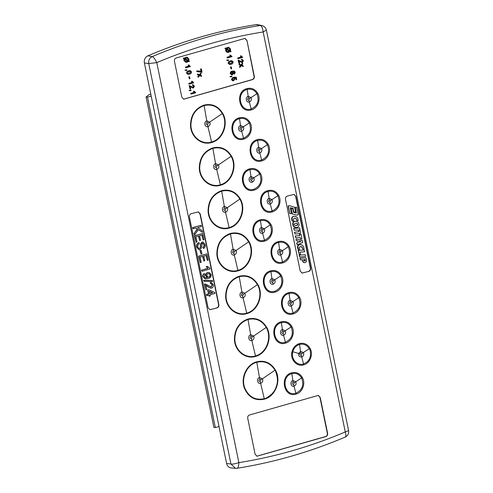 <?xml version="1.0" encoding="UTF-8"?>
<svg xmlns="http://www.w3.org/2000/svg" width="493" height="493" viewBox="0 0 493 493"><rect width="100%" height="100%" fill="white"/><g stroke="black" fill="none" stroke-linecap="round" stroke-linejoin="round"><path stroke-width="0.74" d="M255.99 24.65L261.857 25.544L257.753 24.693A6.07 5.429 98.4 0 0 255.99 24.65A546.977 489.074 98.4 0 0 147.912 55.808A6.07 5.429 98.4 0 0 144.4 62.987L226.607 463.469A6.07 5.429 98.4 0 0 231.309 467.98L235.463 468.344L230.952 464.018C232.197 464.351 234.841 463.888 238.877 462.625A540.624 483.393 98.4 0 0 345.266 431.96L263.157 31.965A540.624 483.393 98.4 0 0 156.774 62.629L238.877 462.625C238.612 466.742 237.86 468.64 236.615 468.307M294.253 382.704L293.107 382.186C291.874 383.363 292.035 384.139 293.581 384.528L294.253 382.704L295.72 381.804L292.978 380.559C289.564 381.28 290.802 387.375 294.105 386.185C295.96 385.255 296.496 383.794 295.72 381.804L301.599 377.94C304.249 385.015 302.338 390.099 295.868 393.192C284.572 397.111 280.307 376.325 291.874 373.676C295.997 372.751 299.239 374.175 301.599 377.94L302.332 377.453C305.9 383.363 302.455 392.502 296.09 394.073L293.581 384.528M252.102 336.972L250.974 336.46C249.748 337.625 249.902 338.401 251.436 338.783L252.102 336.972L253.624 336.035L250.832 334.765C247.344 335.493 248.601 341.729 251.978 340.509C253.87 339.554 254.419 338.062 253.624 336.035L266.202 327.438C272.333 337.582 266.386 353.253 255.485 355.921C245.631 359.163 234.89 350.406 234.841 339.036C235.118 329.17 239.512 322.656 248.016 319.495C255.731 317.751 261.795 320.401 266.202 327.438L266.584 327.179C272.863 337.576 266.768 353.647 255.596 356.384L251.436 338.783M283.783 331.703L282.637 331.185C281.411 332.362 281.565 333.139 283.111 333.527L283.783 331.703L285.25 330.803L282.507 329.558C279.1 330.279 280.332 336.374 283.635 335.185C285.49 334.254 286.026 332.787 285.25 330.803L291.129 326.939C293.779 334.014 291.868 339.098 285.398 342.191C274.102 346.111 269.837 325.325 281.404 322.675C285.533 321.75 288.775 323.174 291.129 326.939L291.862 326.452C295.43 332.362 291.985 341.501 285.62 343.073L283.111 333.527M291.449 302.48L290.303 301.962C289.077 303.14 289.231 303.922 290.778 304.304L291.449 302.48L292.916 301.58L290.174 300.336C286.766 301.063 287.998 307.151 291.301 305.968C293.156 305.031 293.692 303.571 292.916 301.58L298.795 297.717C301.445 304.791 299.534 309.875 293.064 312.975C281.768 316.894 277.504 296.108 289.071 293.452C293.199 292.534 296.441 293.951 298.795 297.717L299.528 297.23C303.096 303.14 299.652 312.279 293.286 313.85L290.778 304.304M243.32 294.192L242.192 293.68C240.966 294.845 241.12 295.615 242.655 295.997L243.32 294.192L244.842 293.249L242.051 291.979C238.563 292.713 239.82 298.949 243.197 297.723C245.089 296.768 245.637 295.276 244.842 293.249L257.42 284.658C263.552 294.796 257.605 310.467 246.703 313.135C236.85 316.383 226.108 307.626 226.059 296.256C226.336 286.39 230.73 279.876 239.234 276.709C246.95 274.971 253.014 277.621 257.42 284.658L257.796 284.399C264.082 294.796 257.987 310.861 246.814 313.597L242.655 295.997M273.313 280.702L272.173 280.184C270.94 281.355 271.095 282.138 272.641 282.526L273.313 280.702L274.78 279.796L272.037 278.551C268.63 279.278 269.862 285.373 273.165 284.184C275.02 283.247 275.556 281.786 274.78 279.796L280.659 275.932C283.309 283.013 281.398 288.097 274.928 291.19C263.632 295.11 259.367 274.324 270.934 271.668C275.063 270.749 278.305 272.173 280.659 275.932L281.392 275.445C284.96 281.361 281.515 290.494 275.149 292.072L274.928 291.19M234.539 251.412L233.411 250.894C232.185 252.059 232.339 252.835 233.873 253.217L234.539 251.412L236.061 250.469L233.269 249.199C229.781 249.926 231.038 256.163 234.415 254.943C236.307 253.987 236.85 252.496 236.061 250.469L248.638 241.878C254.77 252.015 248.823 267.687 237.922 270.355C228.068 273.597 217.327 264.846 217.277 253.47C217.555 243.604 221.949 237.09 230.453 233.929C238.168 232.185 244.232 234.834 248.638 241.878L249.014 241.619C255.3 252.015 249.205 268.081 238.027 270.817L233.873 253.217M280.979 251.479L279.839 250.962C278.607 252.139 278.761 252.921 280.307 253.303L280.979 251.479L282.446 250.58L279.704 249.335C276.296 250.062 277.528 256.15 280.831 254.961C282.686 254.031 283.222 252.57 282.446 250.58L288.325 246.716C290.975 253.79 289.064 258.874 282.594 261.968C271.298 265.893 267.033 245.107 278.6 242.451C282.729 241.527 285.971 242.95 288.325 246.716L289.058 246.229C292.626 252.139 289.181 261.278 282.816 262.849L280.307 253.303M262.843 229.695L261.703 229.177C260.47 230.354 260.624 231.137 262.171 231.525L262.843 229.695L264.316 228.795L261.567 227.55C258.159 228.277 259.392 234.372 262.701 233.183C264.55 232.246 265.086 230.786 264.316 228.795L270.189 224.931C272.839 232.006 270.928 237.096 264.464 240.19C253.168 244.109 248.897 223.323 260.464 220.667C264.593 219.749 267.835 221.166 270.189 224.931L270.922 224.444C274.496 230.354 271.045 239.493 264.679 241.065L262.171 231.525M225.757 208.625L224.629 208.114C223.403 209.279 223.557 210.055 225.091 210.437L225.757 208.625L227.279 207.689L224.481 206.413C221 207.146 222.257 213.383 225.634 212.163C227.519 211.201 228.068 209.716 227.279 207.689L239.857 199.092C245.982 209.229 240.042 224.9 229.14 227.575C219.286 230.816 208.545 222.06 208.496 210.69C208.773 200.824 213.161 194.31 221.671 191.148C229.387 189.404 235.451 192.054 239.857 199.092L240.233 198.833C246.518 209.229 240.424 225.301 229.245 228.037L225.091 210.437M270.509 200.478L269.369 199.961C268.137 201.138 268.291 201.92 269.837 202.303L270.509 200.478L271.982 199.579L269.233 198.334C265.826 199.061 267.058 205.15 270.367 203.96C272.216 203.03 272.752 201.569 271.982 199.579L277.855 195.715C280.505 202.789 278.594 207.873 272.13 210.967C260.834 214.886 256.563 194.106 268.13 191.45C272.259 190.526 275.501 191.95 277.855 195.715L278.588 195.228C282.162 201.138 278.711 210.277 272.346 211.848L269.837 202.303M252.373 178.694L251.233 178.176C250 179.353 250.154 180.136 251.701 180.518L252.373 178.694L253.846 177.794L251.097 176.549C247.689 177.277 248.928 183.365 252.231 182.182C254.08 181.245 254.622 179.785 253.846 177.794L259.719 173.93C262.368 181.005 260.458 186.089 253.994 189.189C242.698 193.108 238.433 172.322 249.994 169.666C254.123 168.748 257.364 170.165 259.719 173.93L260.452 173.444C264.026 179.353 260.575 188.492 254.215 190.064L253.994 189.189M216.975 165.845L215.848 165.328C214.621 166.498 214.775 167.269 216.31 167.651L216.975 165.845L218.498 164.902L215.7 163.633C212.218 164.366 213.475 170.596 216.852 169.376C218.738 168.421 219.286 166.93 218.498 164.902L231.075 156.312C237.201 166.449 231.26 182.12 220.359 184.789C210.505 188.036 199.764 179.279 199.714 167.903C199.992 158.043 204.379 151.53 212.89 148.362C220.605 146.624 226.663 149.274 231.075 156.312L231.451 156.053C237.737 166.449 231.642 182.515 220.463 185.251L216.31 167.651M260.039 149.478L258.899 148.96C257.666 150.137 257.821 150.913 259.367 151.302L260.039 149.478L261.512 148.578L258.763 147.333C255.356 148.054 256.594 154.149 259.897 152.959C261.746 152.029 262.288 150.562 261.512 148.578L267.385 144.714C270.035 151.789 268.124 156.873 261.66 159.966C250.364 163.886 246.099 143.099 257.66 140.45C261.789 139.525 265.031 140.949 267.385 144.714L268.118 144.227C271.692 150.137 268.241 159.276 261.882 160.847L259.367 151.302M241.903 127.693L240.763 127.176C239.53 128.353 239.69 129.135 241.231 129.517L241.903 127.693L243.376 126.793L240.627 125.549C237.219 126.276 238.458 132.364 241.761 131.181C243.61 130.244 244.152 128.784 243.376 126.793L249.255 122.93C251.898 130.004 249.994 135.088 243.524 138.188C232.228 142.107 227.963 121.321 239.53 118.665C243.653 117.741 246.894 119.164 249.255 122.93L249.988 122.443C253.556 128.353 250.105 137.492 243.745 139.063L241.231 129.517M208.194 123.059L207.066 122.547C205.84 123.712 205.994 124.489 207.528 124.871L208.194 123.059L209.716 122.122L206.918 120.853C203.43 121.58 204.694 127.816 208.071 126.596C209.956 125.641 210.505 124.15 209.716 122.122L222.294 113.532C228.419 123.669 222.479 139.34 211.577 142.009C201.723 145.25 190.976 136.499 190.927 125.123C191.21 115.257 195.598 108.743 204.108 105.582C211.824 103.838 217.881 106.488 222.294 113.532L222.67 113.273C228.955 123.663 222.861 139.735 211.682 142.471L207.528 124.871M249.569 98.477L248.429 97.959C247.196 99.136 247.357 99.913 248.897 100.301L249.569 98.477L251.042 97.571L248.293 96.332C244.885 97.053 246.124 103.148 249.427 101.959C251.276 101.022 251.818 99.561 251.042 97.571L256.921 93.707C259.564 100.788 257.66 105.872 251.19 108.965C239.894 112.885 235.629 92.099 247.196 89.449C251.319 88.524 254.561 89.948 256.921 93.707L257.654 93.22C261.222 99.136 257.771 108.275 251.412 109.847L248.897 100.301M260.883 379.758L259.756 379.24C258.529 380.411 258.689 381.181 260.218 381.564L260.883 379.758L262.405 378.815L259.614 377.546C256.126 378.279 257.383 384.509 260.76 383.289C262.652 382.334 263.2 380.842 262.405 378.815L274.983 370.225C275.433 370.255 276.203 372.69 277.3 377.527C277.695 382.636 277.072 384.029 276.08 387.301C274.49 390.659 275.513 389.482 272.062 393.821C267.711 397.395 265.111 399.022 264.266 398.701C255.516 400.526 249.088 397.13 244.996 388.515C240.646 378.384 246.746 364.795 256.798 362.275C264.513 360.537 270.577 363.181 274.983 370.225L275.365 369.966C281.651 380.362 275.544 396.434 264.377 399.164L260.218 381.564M301.241 355.311C300.292 355.385 299.855 354.892 299.947 353.838L300.773 352.963L301.919 353.481L301.241 355.311L301.765 356.969C299.479 357.148 298.438 355.971 298.647 353.438L300.638 351.336L303.386 352.581C304.163 354.572 303.62 356.038 301.765 356.969L303.534 363.976C297.137 366.182 290.685 358.818 292.805 351.749C293.89 347.996 296.133 345.562 299.541 344.453C303.663 343.535 306.911 344.952 309.265 348.717C310.947 350.332 310.658 356.932 309.857 357.856C308.649 360.371 308.821 360.247 306.825 362.195L303.534 363.976L303.756 364.851C296.786 367.254 289.755 359.237 292.066 351.534L299.947 353.838M216.938 307.934L209.926 309.727L208.034 307.632L189.448 217.099C189.189 215.361 189.823 214.221 191.346 213.679L198.359 211.885L200.25 213.987L218.837 304.514C219.095 306.252 218.467 307.392 216.938 307.934L209.796 309.703M246.956 40.463L254.296 76.218C254.561 77.949 253.926 79.09 252.398 79.638L183.692 99.21L181.8 97.115L174.46 61.36C174.195 59.628 174.83 58.488 176.358 57.94L245.064 38.368L246.956 40.463L254.024 76.175C254.289 77.912 253.655 79.053 252.126 79.595L183.556 99.185M308.717 271.409L302.098 273.091L300.2 270.99L285.521 199.474C285.262 197.736 285.891 196.596 287.419 196.054L294.038 194.378L295.936 196.473L310.615 267.989C310.873 269.726 310.245 270.867 308.717 271.409L301.962 273.067M247.745 418.372L255.078 454.127L256.976 456.222L325.682 436.644C327.21 436.102 327.839 434.962 327.58 433.224L320.24 397.475L318.342 395.38L249.643 414.952C248.115 415.5 247.48 416.64 247.745 418.372M261.9 25.556C264.303 26.203 265.801 27.707 266.38 30.061L263.157 31.965C262.559 27.719 261.555 25.562 260.15 25.5A546.731 488.853 98.4 0 0 152.115 56.646C153.323 56.763 154.876 58.759 156.774 62.629L148.744 63.535L230.952 464.018L226.607 463.469M344.65 437.162C346.111 437.439 346.314 435.701 345.266 431.96L348.6 430.599C349.007 433.544 347.867 435.707 345.174 437.088C310.023 452.007 273.929 462.409 236.899 468.301L235.506 468.35M146.082 96.93L213.913 427.388L215.33 427.573L147.499 97.121L146.082 96.93L149.145 94.57L150.784 94.095M215.33 427.573L219.021 426.525M147.499 97.121L151.191 96.067M293.902 194.359L295.664 196.43L310.344 267.952C310.602 269.683 309.974 270.823 308.445 271.372M256.841 456.198L325.411 436.607C326.939 436.065 327.574 434.925 327.309 433.187L319.969 397.432L318.207 395.361M198.217 211.873L199.979 213.944L218.565 304.477C218.824 306.208 218.196 307.349 216.667 307.897M244.922 38.349L246.685 40.426M304.354 260.957L305.013 260.483L304.908 259.558M299.294 241.927L300.736 241.385L299.165 241.114L299.313 242.063L301.007 241.422L299.165 241.108M295.627 225.597L296.576 225.498L297.519 224.672L297.1 223.526L296.441 223.243M303.713 260.205L304.501 261.031L305.284 260.52L305.167 259.552L303.651 259.608L303.713 260.205M294.789 223.477L294.266 224.463L294.906 225.387L296.848 225.535L297.79 224.709L297.371 223.569L296.638 223.249L294.789 223.477M300.305 259.823L302.314 259.7L303.275 262.023L304.606 262.677L305.438 262.529L306.381 261.518L306.27 258.911L305.913 257.87L300.046 258.277L300.305 259.823L300.046 258.277M305.555 256.52L305.235 254.69L299.393 255.127L299.713 256.921L305.555 256.52M298.413 250.438L299.152 254.314L300.391 254.246L300.021 252.169L304.582 251.769L304.28 250.019L298.142 250.395L299.152 254.314M304.064 248.774L303.509 246.5L301.993 244.947L299.917 244.645L298.881 245.009L297.784 246.408L298.37 249.686L299.633 249.359L299.189 247.535L300.138 246.623L302.184 247.196L302.659 248.983L303.978 249.113L304.064 248.774M296.348 240.535L297.846 240.855L298.228 242.451L296.915 243.012L297.236 244.848L302.696 242.574L302.308 240.424L296.09 239.037L296.077 240.492L297.846 240.855M295.48 236.011L295.794 237.829L300.206 237.527L300.551 238.951L301.944 238.902L300.995 234.027L299.621 234.132L299.873 235.648L295.208 235.974L295.794 237.829M300.675 232.258L300.403 230.909L299.152 229.707L300.021 229.51L299.744 227.939L293.902 228.395L294.222 230.194L297.402 230.028L298.296 230.219L299.115 231.131L298.499 231.864L294.691 232.221L295.011 234.015L299.103 233.688L299.923 233.399L300.675 232.258M294.993 221.363L294.124 221.69L293.045 223.009L293.508 226.102L295.843 227.575L297.926 227.174L299.183 224.987L298.53 222.713L297.008 221.48L294.722 221.32L294.124 221.69M298.222 220.34L297.643 218.029L296.003 216.482L293.883 216.279L292.953 216.686L291.961 218.029L292.54 221.283L293.791 220.987L293.39 219.052L294.272 218.226L295.825 218.362L296.416 218.88L296.829 220.574L298.16 220.704L298.222 220.34M298.283 214.424L296.558 207.276L295.615 207.473L295.387 208.015L296.361 213.044L293.551 212.434L292.743 208.89L291.899 208.416L291.437 208.681L291.197 209.198L292.386 213.999L297.433 215.194L298.283 214.424M293.859 211.596L294.678 212.317L295.48 211.503L294.623 207.189L289.157 205.606L288.417 206.401L289.742 213.136L290.611 213.722L291.326 212.884L290.334 207.756L293.138 208.342L293.588 211.559L294.161 212.126M302.055 259.719L302.437 260.144M302.166 260.101L302.788 261.265M302.517 261.228L303.275 262.023M303.004 261.986L303.873 262.492M303.602 262.449L304.606 262.677M299.775 258.233L305.913 257.87M305.235 254.69L299.393 255.127M299.122 255.091L299.713 256.921M298.142 250.395L304.28 250.019M299.917 244.645L300.989 244.627M299.645 244.608L298.881 245.009M298.61 244.966L298.21 245.6M297.938 245.557L297.784 246.408M297.513 246.371L297.673 247.369M297.402 247.326L297.877 248.552M297.606 248.515L298.37 249.686M300.829 246.562L301.611 246.753M301.34 246.716L302.184 247.196M301.913 247.159L302.603 248.01M302.332 247.973L302.659 248.983M297.575 240.812L298.228 242.451M297.957 242.414L296.915 243.012M296.644 242.969L297.236 244.848M296.077 240.492L296.09 239.037M300.995 234.027L299.35 234.089L299.873 235.648M299.602 235.605L295.208 235.974M299.947 237.546L300.551 238.951M293.902 228.395L299.744 227.939M293.637 228.358L294.222 230.194M297.334 230.028L298.296 230.219M298.025 230.176L298.887 230.601M298.616 230.564L299.115 231.131M298.844 231.088L299.017 231.574M298.746 231.531L298.499 231.864M298.228 231.821L294.691 232.221M294.42 232.178L295.011 234.015M294.722 221.32L296.003 221.271M293.853 221.653L293.514 222.214M293.243 222.17L293.045 223.009M292.774 222.965L292.885 223.982M292.614 223.939L293.064 225.116M292.793 225.079L293.508 226.102M293.236 226.065L294.13 226.823M293.865 226.78L294.906 227.316M294.635 227.273L295.843 227.575M293.883 216.279L295.017 216.211M293.618 216.242L292.953 216.686M292.682 216.643L292.331 217.259M292.059 217.222L291.961 218.029M291.69 217.986L291.844 218.984M291.573 218.947L292.041 220.149M291.776 220.106L292.54 221.283M294.993 218.159L295.825 218.362M295.553 218.319L296.416 218.88M296.145 218.837L296.786 219.662M296.515 219.625L296.829 220.574M296.083 207.208L296.558 207.276M295.344 207.436L295.387 208.015M295.116 207.978L296.09 212.988M291.437 208.681L291.899 208.416M291.166 208.638L291.197 209.198M290.925 209.161L292.029 213.531M291.757 213.487L292.386 213.999M292.115 213.956L297.433 215.194M293.89 212.089L294.678 212.317M288.658 205.883L289.157 205.606M288.387 205.84L288.417 206.401M288.146 206.364L289.742 213.136M289.471 213.099L290.075 213.605M289.81 213.568L290.611 213.722M290.334 207.769L293.138 208.342M292.867 208.299L293.588 211.559M207.966 277.146L208.65 277.06C209.673 276.758 210.129 276.037 210.024 274.915L208.847 273.633M209.759 293.563L212.397 292.805L209.297 291.32M210.295 274.952L208.989 273.646L208.145 273.72C207.159 274.059 206.74 274.786 206.894 275.901L208.095 277.171L208.921 277.097C209.944 276.795 210.4 276.08 210.295 274.952L210.024 274.915M212.668 292.848L209.279 291.221L209.784 293.68L212.397 292.805M193.318 228.832L193.059 227.581L201.076 225.27L201.329 226.521L197.638 227.587L202.167 230.601L202.518 232.308L198.408 229.572L194.55 234.847L194.236 233.306L197.533 228.992L196.091 228.031L193.046 228.789L192.788 227.544L201.076 225.27M196.066 242.223L194.735 235.753L202.752 233.442L204.034 239.684L203.11 239.949L202.087 234.958L199.616 235.666L200.571 240.319L199.647 240.59L198.691 235.937L195.918 236.732L196.99 241.958L196.066 242.223L194.464 235.716L202.752 233.442M196.978 247.209C196.51 245.009 197.212 243.499 199.098 242.673L199.351 243.918C198.124 244.46 197.638 245.452 197.89 246.888C198.1 248.028 198.704 248.571 199.708 248.503L200.596 247.246L200.848 243.912L202.315 242.1L203.116 242.045L205.137 244.54C205.563 246.414 205.002 247.732 203.449 248.509L203.196 247.258C204.145 246.79 204.49 245.989 204.225 244.861L202.641 243.332L202.001 243.85L201.637 247.64L200.016 249.735L199.166 249.797L196.707 247.166C196.239 244.972 196.941 243.456 198.827 242.63L199.098 242.673M203.061 243.296L202.641 243.332M199.227 248.534L199.708 248.503L200.324 247.209L200.577 243.869L202.044 242.063L202.98 242.032M200.99 254.024L200.312 250.734L201.243 250.469L201.914 253.759L200.99 254.024L200.047 250.69L201.243 250.469M200.257 262.646L198.932 256.181L206.943 253.87L208.225 260.113L207.3 260.378L206.277 255.386L203.812 256.095L204.768 260.748L203.843 261.013L202.888 256.36L200.109 257.161L201.181 262.381L200.257 262.646L198.661 256.138L206.943 253.87M210.043 268.962L202.025 271.273L201.797 270.139L208.04 268.34L206.438 266.633L207.387 266.362L209.895 268.229L210.043 268.962M203.03 276.696C202.814 275.248 203.332 274.237 204.589 273.658L204.922 274.767L203.966 276.493L205.248 277.756L207.362 277.547L205.901 275.821C205.76 274.133 206.45 273.048 207.966 272.567L209.192 272.463L211.183 274.515C211.22 276.813 210.141 278.169 207.947 278.582L205.291 278.902L202.765 276.659C202.543 275.205 203.061 274.194 204.318 273.621L204.589 273.658M204.084 281.287L203.892 280.351L212.421 280.535L212.612 281.478L204.084 281.287L203.621 280.314L212.421 280.535M204.663 284.097L205.396 284.011L211.386 286.963L212.354 284.979L211.207 283.66L210.566 283.715L210.437 282.551L211.374 282.526L213.284 284.738C213.58 286.378 213.031 287.499 211.626 288.097L210.61 288.165L205.988 285.256L206.875 289.588L205.846 289.884L204.663 284.097L205.495 284.017M210.77 287L211.386 286.963L212.082 284.936L211.072 283.648M207.035 295.671L206.801 294.537L208.755 293.976L207.966 290.118L208.989 289.816L214.788 292.596L214.948 293.39L210.018 294.814L210.252 295.948L209.223 296.244L208.989 295.11L206.764 295.634L206.53 294.494L208.484 293.933L207.695 290.075L208.989 289.816M197.533 228.992L195.943 228.074M194.236 233.306L197.262 228.949M194.55 234.847L193.965 233.269M202.518 232.308L198.34 229.67M199.647 240.59L198.445 236.005M203.11 239.949L201.834 235.032M204.225 244.861L202.376 243.289M203.196 247.258L202.925 247.221C203.874 246.746 204.219 245.952 203.954 244.818M203.449 248.509L202.925 247.221M199.092 248.509L199.437 248.466M199.03 249.772L196.707 247.166M203.843 261.013L202.635 256.434M207.3 260.378L206.031 255.454M207.387 266.362L206.438 266.633M208.04 268.34L206.166 266.596M201.797 270.139L207.769 268.297M202.025 271.273L201.526 270.096M207.966 272.567L209.057 272.444M205.901 275.821L205.63 275.784C205.489 274.096 206.179 273.011 207.695 272.524M207.362 277.547L205.63 275.784M205.119 277.738L206.9 277.571M205.156 278.878L202.765 276.659M210.437 282.551L211.232 282.507M210.566 283.715L210.166 282.514M210.634 286.975L211.115 286.926M205.846 289.884L204.392 284.054M207.836 286.587L205.717 285.219M210.474 288.14L207.565 286.55M209.223 296.244L208.742 295.178M187.876 73.648L189.072 73.445L190.692 71.916L190.156 71.294M185.873 61.551L187.636 60.922L184.801 59.289M187.95 60.429L188.086 59.228L186.995 57.946M231.667 74.153L232.819 72.761L231.636 71.972M229.51 63.751L230.706 63.542L232.326 62.013L231.79 61.397M227.513 51.654L229.27 51.025L226.435 49.392M229.59 50.526L229.726 49.325L228.629 48.049M189.343 73.482L190.964 71.953L190.501 71.362L188.93 71.497L187.309 73.013L187.993 73.673L189.072 73.445M186.89 61.496L187.907 60.966L184.832 59.191L184.758 60.288L186.009 61.582L186.619 61.459M188.357 59.265L187.13 57.958L185.134 58.685L188.221 60.466L188.086 59.228M231.79 74.184L232.308 74.135L233.09 72.804L231.907 72.009L231.057 73.414L232.037 74.098M232.308 71.972L231.907 72.009M230.977 63.585L232.597 62.056L232.135 61.459L230.57 61.6L228.943 63.116L229.627 63.776L230.706 63.542M228.524 51.599L229.541 51.069L226.466 49.294L226.392 50.385L227.643 51.679L228.259 51.555M229.991 49.368L228.77 48.061L226.774 48.789L229.861 50.569L229.726 49.325M190.415 66.512L185.744 67.861L185.602 67.196L189.25 66.148L188.314 65.156L188.868 64.996L190.415 66.512M189.46 78.849L189.065 76.926L189.602 76.772L189.996 78.689L189.46 78.849L188.794 76.89L189.602 76.772M195.795 92.727L191.124 94.071L190.988 93.411L194.63 92.357L193.694 91.365L194.248 91.211L195.795 92.727M190.44 90.761L189.102 90.472L190.372 90.429L190.908 89.929L191.044 90.589L189.374 90.509L190.908 89.929M189.398 85.665L193.318 87.341L193.885 86.183L192.843 85.443L192.769 84.765L194.427 86.041L193.459 88.001L190.169 86.343L190.686 88.869L190.088 89.042L189.398 85.665L189.805 85.609M193.459 88.001L192.738 88.013M193.225 85.412L192.572 85.406L192.498 84.722L193.17 84.734M192.96 87.36L193.613 86.139L192.572 85.406M186.983 71.886L188.794 70.832L190.347 70.653L191.506 71.805C191.481 73.149 190.803 73.932 189.472 74.147L187.932 74.326L186.767 73.174L186.711 71.849L188.523 70.795L190.199 70.635M186.286 70.505L184.949 70.216L186.218 70.172L186.748 69.673L186.884 70.333L185.214 70.252L186.748 69.673M188.955 59.074L188.77 60.781L189.38 61.2L189.201 61.711L188.486 61.298L187.013 62.235L185.91 62.321L184.172 60.528L184.259 58.864L183.525 58.439L183.784 57.909L184.542 58.347L186.04 57.324L187.186 57.231L188.955 59.074M193.761 82.793L189.084 84.143L188.948 83.483L192.59 82.43L191.66 81.437L192.208 81.277L193.761 82.793M197.662 74.726L197.502 73.932L199.48 74.763L200.934 73.013L201.095 73.808L200.09 75.022L201.464 75.595L201.625 76.39L199.647 75.558L198.192 77.309L198.032 76.514L199.036 75.3L197.391 74.689L197.502 73.932M201.298 71.719L200.756 69.069L201.354 68.897L202.038 72.206L197.04 71.682L196.904 71.023L199.08 70.955L201.298 71.719M239.05 63.603L238.082 60.189L242.279 61.902L242.839 60.744L241.804 60.004L241.724 59.326L243.382 60.602L242.42 62.562L239.13 60.904L239.647 63.431L239.05 63.603L238.353 60.226L238.766 60.177M242.42 62.562L241.693 62.574M242.18 59.98L241.533 59.967L241.453 59.289L242.125 59.296M241.921 61.921L242.568 60.701L241.533 59.967M231.735 79.509L232.727 77.524L232.924 78.165L232.277 79.355L233.577 80.082L234.372 78.757L233.7 77.315L236.202 77.148L236.708 79.601L236.11 79.774L235.716 77.863L234.452 77.949L234.951 78.781L233.75 80.735L232.573 80.655L231.464 79.465L232.727 77.524M233.479 80.692L232.302 80.612L233.01 80.79L232.302 80.612L231.464 79.465M233.035 80.131L233.577 80.082L234.107 78.714L233.429 77.272L236.202 77.148M231.26 76.89L229.923 76.6L231.192 76.557L231.728 76.058L231.864 76.717L230.194 76.637L231.728 76.058M235.278 72.335L234.385 74.172L234.477 71.923L232.795 71.756L233.67 72.828L232.462 74.794L231.741 74.844L230.527 73.623C230.471 72.249 231.094 71.43 232.406 71.165L234.477 71.165L235.278 72.335M233.799 70.98L234.477 71.165M231.094 68.946L230.699 67.03L231.235 66.875L231.63 68.792L231.094 68.946L230.428 66.986L231.235 66.875M228.616 61.989L230.428 60.935L231.981 60.756L233.14 61.908C233.121 63.252 232.443 64.028 231.112 64.244L229.572 64.429L228.401 63.27L228.345 61.952L230.157 60.898L231.839 60.738M227.92 60.608L226.583 60.312L227.852 60.275L228.382 59.77L228.518 60.436L226.854 60.356L228.382 59.77M232.055 56.615L227.378 57.958L227.242 57.299L230.884 56.245L229.948 55.253L230.502 55.093L232.055 56.615M230.588 49.171L230.41 50.884L231.014 51.303L230.835 51.814L230.12 51.401L228.647 52.332L227.538 52.424L226.324 51.734L225.806 50.631L225.893 48.967L225.159 48.542L225.418 48.006L226.182 48.45L227.674 47.427L228.82 47.334L230.588 49.171M239.308 64.86L239.142 64.072L241.126 64.897L242.574 63.147L242.735 63.942L241.736 65.156L243.104 65.729L243.265 66.524L241.287 65.692L239.838 67.442L239.672 66.654L240.676 65.44L239.037 64.823L239.142 64.072M242.716 57.361L238.045 58.704L237.909 58.045L241.552 56.997L240.615 55.999L241.169 55.845L242.716 57.361M185.744 67.861L185.337 67.159L188.979 66.105L188.043 65.113L188.868 64.996M191.124 94.071L190.717 93.368L194.359 92.32L193.422 91.328L194.248 91.211M189.318 90.268L190.101 90.392M190.175 90.724L189.102 90.472L190.175 90.724M190.088 89.042L189.127 85.628M191.247 87.119L189.897 86.306M193.188 87.957L190.976 87.082M192.498 84.722L193.04 84.71M186.767 73.174L186.711 71.849M187.796 74.301L186.496 73.13M185.158 70.012L185.947 70.135M186.015 70.468L184.949 70.216L186.015 70.468M185.781 62.297L183.901 60.485L183.988 58.827L183.254 58.402L183.784 57.909M189.201 61.711L188.412 61.372M186.04 57.324L187.044 57.213M184.271 58.31L185.769 57.287M189.084 84.143L188.677 83.44L192.319 82.393L191.389 81.4L192.208 81.277M200.934 73.013L199.258 74.671M199.036 75.3L197.391 74.689M198.032 76.514L198.765 75.263M198.192 77.309L197.761 76.477M201.625 76.39L199.597 75.614M197.04 71.682L196.633 70.98L198.944 70.937M201.551 72.348L199.147 71.602M201.354 68.897L200.756 69.069M201.002 71.553L200.485 69.026M240.208 61.68L238.858 60.867M242.149 62.525L239.937 61.643M241.453 59.289L242.001 59.271M232.899 80.1L233.306 80.039M236.11 79.774L235.457 77.882M230.139 76.397L230.921 76.52M230.989 76.853L229.923 76.6L230.989 76.853M234.477 71.923L233.688 71.614M234.73 72.446L234.206 71.879M234.619 73.149L234.458 72.403M234.193 73.525L234.348 73.106M234.385 74.172L233.922 73.482M232.406 71.165L234.206 71.121M230.527 73.623L230.256 73.58C230.2 72.206 230.823 71.386 232.135 71.121M231.611 74.819L230.256 73.58M229.436 64.404L228.13 63.233L228.345 61.952M226.792 60.115L227.581 60.232M227.649 60.565L226.583 60.312L227.649 60.565M227.378 57.958L226.971 57.256L230.613 56.208L229.676 55.216L230.502 55.093M225.806 50.631L225.621 48.924L224.888 48.499L225.418 48.006M227.415 52.4L225.535 50.588M230.835 51.814L230.046 51.475M227.674 47.427L228.678 47.316M225.911 48.406L227.402 47.39M242.574 63.147L240.898 64.805M240.676 65.44L239.037 64.823M239.672 66.654L240.405 65.396M239.838 67.442L239.401 66.61M243.265 66.524L241.243 65.748M238.045 58.704L237.638 58.001L241.28 56.954L240.344 55.962L241.169 55.845M147.912 55.808L152.115 56.646C149.49 58.057 148.362 60.356 148.744 63.535L144.4 62.987M293.107 382.186L291.739 372.807C296.231 371.802 299.762 373.349 302.332 377.453M292.066 351.534C293.249 347.448 295.695 344.798 299.399 343.584L300.773 352.963M299.399 343.584C303.898 342.58 307.429 344.132 309.998 348.231L301.919 353.481M250.974 336.46L247.936 319.033C255.842 317.245 262.06 319.963 266.584 327.179M282.637 331.185L281.269 321.806C285.761 320.801 289.292 322.348 291.862 326.452M290.303 301.962L288.935 292.583C293.427 291.579 296.959 293.125 299.528 297.23M242.192 293.68L239.148 276.253C247.061 274.465 253.279 277.183 257.796 284.399M272.173 280.184L270.799 270.805C275.297 269.8 278.828 271.347 281.392 275.445M272.641 282.526L273.165 284.184M233.411 250.894L230.367 233.466C238.279 231.679 244.497 234.397 249.014 241.619M279.839 250.962L278.465 241.582C282.964 240.578 286.495 242.125 289.058 246.229M261.703 229.177L260.329 219.804C264.827 218.793 268.358 220.346 270.922 224.444M224.629 208.114L221.585 190.686C229.498 188.899 235.716 191.617 240.233 198.833M269.369 199.961L267.995 190.581C272.493 189.577 276.025 191.124 278.588 195.228M251.233 178.176L249.859 168.797C254.357 167.793 257.888 169.345 260.452 173.444M251.701 180.518L252.231 182.182M215.848 165.328L212.803 147.906C220.716 146.119 226.934 148.831 231.451 156.053M258.899 148.96L257.525 139.581C262.023 138.576 265.554 140.123 268.118 144.227M240.763 127.176L239.388 117.796C243.887 116.792 247.418 118.338 249.988 122.443M207.066 122.547L204.022 105.12C211.935 103.333 218.152 106.05 222.67 113.273M248.429 97.959L247.055 88.58C251.553 87.575 255.084 89.122 257.654 93.22M259.756 379.24L256.717 361.813C264.63 360.032 270.842 362.743 275.365 369.966M296.09 394.073C283.783 398.344 279.137 375.697 291.739 372.807M309.998 348.231C313.566 354.147 310.115 363.279 303.756 364.851M255.596 356.384C245.489 359.711 234.471 350.733 234.421 339.073C234.705 328.954 239.21 322.274 247.936 319.033M285.62 343.073C273.313 347.343 268.667 324.696 281.269 321.806M293.286 313.85C280.979 318.127 276.333 295.473 288.935 292.583M246.808 313.597C236.708 316.925 225.689 307.952 225.64 296.287C225.923 286.174 230.428 279.494 239.148 276.253M275.149 292.072C262.843 296.342 258.196 273.695 270.799 270.805M238.027 270.817C227.926 274.145 216.908 265.166 216.858 253.507C217.142 243.394 221.647 236.714 230.367 233.466M282.816 262.849C270.509 267.12 265.863 244.473 278.465 241.582M264.679 241.065C252.373 245.341 247.726 222.688 260.329 219.798M229.245 228.037C219.145 231.365 208.126 222.386 208.077 210.727C208.36 200.608 212.865 193.928 221.585 190.686M272.346 211.848C260.039 216.119 255.392 193.472 267.995 190.581M254.215 190.064C241.903 194.341 237.256 171.687 249.859 168.797M220.463 185.251C210.363 188.579 199.345 179.606 199.295 167.94C199.579 157.828 204.084 151.148 212.803 147.906M261.882 160.847C249.569 165.118 244.922 142.471 257.525 139.581M243.745 139.063C231.439 143.34 226.786 120.686 239.388 117.796M211.682 142.471C201.582 145.799 190.563 136.82 190.514 125.16C190.797 115.042 195.302 108.368 204.022 105.12M251.412 109.847C239.105 114.117 234.452 91.47 247.055 88.58M264.377 399.164C255.399 401.037 248.811 397.555 244.614 388.718C240.153 378.328 246.408 364.395 256.717 361.813M266.38 30.061L348.6 430.599"/></g></svg>
